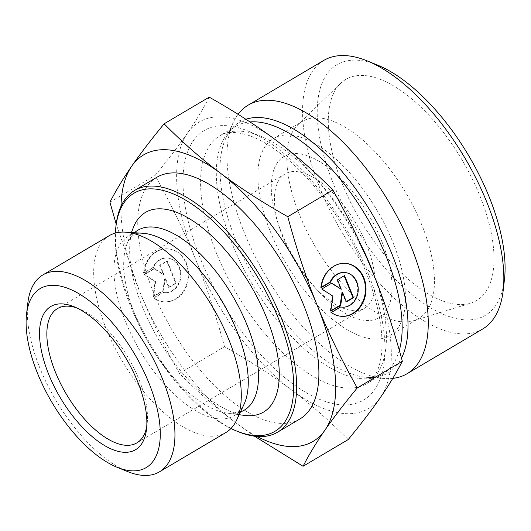 <?xml version="1.0" encoding="UTF-8"?>
<svg xmlns="http://www.w3.org/2000/svg" width="531" height="531" viewBox="0 0 531 531"><rect width="100%" height="100%" fill="white"/><g stroke="black" fill="none" stroke-linecap="round" stroke-linejoin="round"><path stroke-width="0.4" stroke-dasharray="2.65 1.99" d="M366.436 244.479A78.017 35.902 59.4 0 1 364.492 308.259A78.017 35.902 59.4 0 1 314.525 287.092A78.017 35.902 59.4 0 1 283.109 237.749A78.017 35.902 59.4 0 1 279.538 227.952A78.017 35.902 59.4 0 1 285.054 173.962A78.017 35.902 59.4 0 1 366.436 244.479M381.656 241.081A93.622 43.084 -120.6 0 0 301.416 154.123A93.622 43.084 -120.6 0 0 277.374 221.248A93.622 43.084 -120.6 0 0 319.357 292.216A93.622 43.084 -120.6 0 0 381.829 315.859A93.622 43.084 -120.6 0 0 381.656 241.081M153.512 297.957A26.557 22.421 94.7 0 0 163.575 301.787A26.557 22.421 94.7 0 0 188.087 277.149A26.557 22.421 94.7 0 0 167.902 248.853A26.557 22.421 94.7 0 0 143.43 273.113L152.809 267.564A17.357 14.649 -85.3 0 1 167.152 258.026A17.357 14.649 -85.3 0 1 180.341 276.512A17.357 14.649 -85.3 0 1 164.325 292.614A17.357 14.649 -85.3 0 1 162.891 292.415L153.512 297.957L154.063 298.004L163.442 292.455A17.357 14.649 94.7 0 0 164.882 292.661A17.357 14.649 94.7 0 0 180.898 276.558A17.357 14.649 94.7 0 0 167.71 258.066A17.357 14.649 94.7 0 0 153.359 267.611L143.987 273.153A26.557 22.421 -85.3 0 1 168.46 248.893A26.557 22.421 -85.3 0 1 188.644 277.189A26.557 22.421 -85.3 0 1 164.132 301.834A26.557 22.421 -85.3 0 1 154.063 298.004M143.43 273.113L143.987 273.153M162.891 292.415L163.442 292.455M152.809 267.564L153.359 267.611M176.239 283.176L169.137 287.377L165.294 277.919L163.448 290.742L153.505 296.623L155.656 281.656L144.545 274.534L154.488 268.653L164.013 274.753L160.176 265.294L167.278 261.093L176.239 283.176L175.681 283.136L166.721 261.046L159.619 265.248L163.455 274.713L153.937 268.606L143.987 274.494L155.105 281.609L152.948 296.577L162.898 290.696L164.743 277.872L168.579 287.337L175.681 283.136M168.579 287.337L169.137 287.377M164.743 277.872L165.294 277.919M162.898 290.696L163.448 290.742M152.948 296.577L153.505 296.623M155.105 281.609L155.656 281.656M143.987 274.494L144.545 274.534M153.937 268.606L154.488 268.653M163.455 274.713L164.013 274.753M159.619 265.248L160.176 265.294M166.721 261.046L167.278 261.093M321.262 287.643L320.704 287.603L321.301 287.251M331.344 312.493L330.786 312.447A26.557 22.421 94.7 0 0 340.856 316.277A26.557 22.421 94.7 0 0 341.134 316.297M345.462 263.363A26.557 22.421 94.7 0 0 345.183 263.343A26.557 22.421 94.7 0 0 320.704 287.603M344.433 272.516A17.357 14.649 -85.3 0 1 357.622 291.001A17.357 14.649 -85.3 0 1 341.606 307.104M340.65 306.991A17.357 14.649 -85.3 0 1 340.165 306.905L330.786 312.447M340.723 306.945L340.165 306.905M344.553 275.582L336.893 279.737L340.736 289.203M337.45 279.784L336.893 279.737M331.517 283.295L321.268 288.983L332.379 296.099L330.229 311.066L330.84 310.708M331.769 283.142L331.211 283.096M321.819 289.023L321.268 288.983M332.937 296.145L332.379 296.099M330.78 311.113L330.229 311.066M342.017 292.362L345.854 301.827L346.292 301.568M346.411 301.867L345.854 301.827M27.831 303.062A114.424 52.655 -120.6 0 0 40.037 368.454A114.424 52.655 -120.6 0 0 127.467 471.508M109.233 235.664A114.424 52.655 -120.6 0 0 106.379 329.213A114.424 52.655 -120.6 0 0 225.741 432.632M254.455 436.19L235.97 422.948C216.568 408.392 197.718 391.878 179.412 373.393C163.634 345.269 150.313 317.803 139.441 290.981A166.435 76.59 -120.6 0 0 235.97 422.948A166.435 76.59 -120.6 0 0 257.143 436.469M120.995 206.293A166.435 76.59 -120.6 0 0 139.407 290.895L116.203 224.162M179.412 373.393L224.513 346.716C250.187 361.226 272.549 375.669 291.612 390.033C310.748 404.356 329.598 420.877 348.163 439.595M156.831 177.294A140.43 64.623 -120.6 0 0 153.333 292.103A140.43 64.623 -120.6 0 0 299.816 419.032M230.952 428.504A138.352 63.667 59.4 0 1 130.593 306.301A138.352 63.667 59.4 0 1 115.36 233.082M116.097 225.018A140.43 64.623 -120.6 0 0 131.077 305.265A140.43 64.623 -120.6 0 0 238.373 431.743M244.386 415.388A115.984 53.379 59.4 0 1 142.54 307.263A115.984 53.379 59.4 0 1 133.327 227.626M209.227 97.146C203.081 109.061 195.813 121.075 187.403 133.195C179.073 145.275 168.287 159.373 155.045 175.489C171.022 204.017 184.357 231.516 195.05 257.986C205.816 284.404 215.639 313.98 224.513 346.716M109.944 202.165L155.045 175.489M76.703 307.9A78.017 35.902 59.4 0 1 79.219 308.843A78.017 35.902 59.4 0 1 147.153 423.692A78.017 35.902 59.4 0 1 146.762 426.347M372.881 272.516A166.435 76.59 59.4 0 1 380.528 397.301A166.435 76.59 59.4 0 1 291.612 390.033A166.435 76.59 59.4 0 1 195.05 257.986A166.435 76.59 59.4 0 1 187.403 133.195A166.435 76.59 59.4 0 1 276.319 140.463A166.435 76.59 59.4 0 1 372.848 272.43M299.557 214.949A114.424 52.655 59.4 0 1 297.772 124.951A114.424 52.655 59.4 0 1 302.411 121.4A114.424 52.655 59.4 0 1 421.767 224.825A114.424 52.655 59.4 0 1 418.913 318.368A114.424 52.655 59.4 0 1 413.569 320.724A114.424 52.655 59.4 0 1 299.557 214.949M342.541 184.483A128.469 59.12 -120.6 0 0 470.546 303.241A128.469 59.12 -120.6 0 0 479.752 195.567A128.469 59.12 -120.6 0 0 340.537 83.44A128.469 59.12 -120.6 0 0 342.541 184.483M392.767 241.977A114.424 52.655 59.4 0 1 389.913 335.526A114.424 52.655 59.4 0 1 286.335 263.847A114.424 52.655 59.4 0 1 273.405 138.558A114.424 52.655 59.4 0 1 392.767 241.977M238.061 114.291A156.034 71.804 -120.6 0 0 233.328 122.23A156.034 71.804 -120.6 0 0 265.819 275.987A156.034 71.804 -120.6 0 0 384.922 378.51A156.034 71.804 -120.6 0 0 392.787 378.357M482.633 329.021A156.034 71.804 59.4 0 1 341.393 231.284A156.034 71.804 59.4 0 1 323.757 60.428M377.641 65.147A145.633 67.019 -120.6 0 0 319.164 134.755A145.633 67.019 -120.6 0 0 415.282 297.254A145.633 67.019 -120.6 0 0 504.45 279.525M240.463 411.93A104.507 48.095 59.4 0 1 227.069 413.091A104.507 48.095 59.4 0 1 135.299 315.666A104.507 48.095 59.4 0 1 126.995 243.915A104.507 48.095 59.4 0 1 134.469 232.731M239.169 414.698L227.069 413.091C235.956 414.027 241.612 411.1 244.034 404.31A104.136 47.923 59.4 0 1 189.089 406.48A104.136 47.923 59.4 0 1 125.495 321.6A104.136 47.923 59.4 0 1 142.866 233.268C135.75 232.127 130.46 235.671 126.995 243.915L131.422 232.538M367.571 272.005A156.552 72.043 59.4 0 1 291.214 382.672A156.552 72.043 59.4 0 1 193.111 141.073A156.552 72.043 59.4 0 1 367.571 272.005M245.893 119.276A145.74 67.072 -120.6 0 0 225.927 138.014A145.74 67.072 -120.6 0 0 256.274 281.629A145.74 67.072 -120.6 0 0 367.518 377.395A145.74 67.072 -120.6 0 0 401.496 358.146M399.312 350.341A144.067 66.302 59.4 0 1 382.579 374.309A144.067 66.302 59.4 0 1 252.165 284.058A144.067 66.302 59.4 0 1 235.883 126.305A144.067 66.302 59.4 0 1 249.968 121.938M360.642 244.267A144.067 66.302 -120.6 0 0 220.159 135.604A144.067 66.302 -120.6 0 0 236.441 293.364A144.067 66.302 -120.6 0 0 366.855 383.608A144.067 66.302 -120.6 0 0 374.82 277.348M314.525 287.092L319.357 292.216M279.538 227.952L277.374 221.248M163.575 301.787L164.132 301.834M167.902 248.853L168.46 248.893M164.325 292.614L164.882 292.661M167.152 258.026L167.71 258.066M345.734 263.383L345.183 263.343M341.413 316.323L340.856 316.277M79.219 308.843L74.048 306.732M147.153 423.692L146.51 429.234M285.054 173.962L57.454 308.591M364.492 308.259L136.885 442.887M413.569 320.724L470.546 303.241M297.772 124.951L340.537 83.44M389.913 335.526L418.913 318.368M273.405 138.558L302.411 121.4M233.328 122.23L225.927 138.014C228.675 132.372 231.994 128.469 235.883 126.305L220.159 135.604C226.379 131.349 236.242 131.396 249.729 135.757C259.267 139.155 269.609 145.136 280.76 153.691C313.317 178.509 347.201 225.177 365.54 271.062C373.419 290.57 378.49 308.79 380.76 325.729C382.366 338.114 382.42 348.834 380.919 357.881C379.738 364.81 377.899 370.379 375.404 374.601C372.941 378.769 370.087 381.769 366.855 383.608L382.579 374.309C378.809 376.671 373.791 377.7 367.518 377.395L384.922 378.51"/><path stroke-width="0.8" d="M321.262 287.643A26.557 22.421 -85.3 0 1 345.734 263.383A26.557 22.421 -85.3 0 1 365.919 291.678A26.557 22.421 -85.3 0 1 341.413 316.323A26.557 22.421 -85.3 0 1 331.344 312.493L340.723 306.945A17.357 14.649 94.7 0 0 342.156 307.15A17.357 14.649 94.7 0 0 358.173 291.048A17.357 14.649 94.7 0 0 344.984 272.556A17.357 14.649 94.7 0 0 330.64 282.1L321.262 287.643M341.134 316.297A26.557 22.421 94.7 0 0 365.361 291.638A26.557 22.421 94.7 0 0 345.462 263.363M321.301 287.251L330.083 282.054A17.357 14.649 -85.3 0 1 344.433 272.516L344.984 272.556M330.64 282.1L330.083 282.054M342.156 307.15L341.606 307.104A17.357 14.649 -85.3 0 1 340.65 306.991M337.45 279.784L344.553 275.582L353.513 297.665L346.411 301.867L342.575 292.408L340.729 305.232L330.78 311.113L332.937 296.145L321.819 289.023L331.769 283.142L341.287 289.242L337.45 279.784M341.287 289.242L331.517 283.295M330.84 310.708L340.172 305.186L342.017 292.362L342.575 292.408M340.729 305.232L340.172 305.186M346.292 301.568L352.962 297.625L344.121 275.835M353.513 297.665L352.962 297.625M117.125 467.287L127.467 471.508A114.424 52.655 -120.6 0 0 159.4 471.873A114.424 52.655 -120.6 0 0 146.47 346.584A114.424 52.655 -120.6 0 0 42.892 274.905A114.424 52.655 -120.6 0 0 27.831 303.062L26.55 314.16A104.023 47.87 59.4 0 1 90.243 301.495A104.023 47.87 59.4 0 1 158.895 417.572A104.023 47.87 59.4 0 1 117.125 467.287A104.023 47.87 59.4 0 1 37.641 373.605A104.023 47.87 59.4 0 1 26.55 314.16M48.752 374.501A83.214 38.298 -120.6 0 0 105.934 446.339A83.214 38.298 -120.6 0 0 146.51 429.234A83.214 38.298 -120.6 0 0 74.048 306.732A83.214 38.298 -120.6 0 0 48.752 374.501M159.4 471.873L225.741 432.632A114.424 52.655 -120.6 0 0 236.634 420.094A114.424 52.655 -120.6 0 0 212.812 307.336A114.424 52.655 -120.6 0 0 125.469 232.153A114.424 52.655 -120.6 0 0 109.233 235.664L42.892 274.905M257.143 436.469A166.435 76.59 -120.6 0 0 324.886 430.216C316.376 442.502 309.102 454.523 303.068 466.271L254.455 436.19M116.203 224.162L109.944 202.165C115.984 190.417 123.258 178.403 131.761 166.11A166.435 76.59 -120.6 0 0 120.995 206.293M317.239 305.431C328.118 332.28 341.453 359.779 357.25 387.922C344.154 403.845 333.368 417.943 324.886 430.216A166.435 76.59 -120.6 0 0 317.239 305.431A166.435 76.59 -120.6 0 0 220.684 173.378C240.052 187.947 262.42 202.384 287.775 216.701C296.517 249.019 306.334 278.596 317.239 305.431M164.125 123.816C182.432 142.301 201.282 158.822 220.684 173.378A166.435 76.59 -120.6 0 0 131.761 166.11C140.244 153.837 151.036 139.739 164.125 123.816L209.227 97.146C234.894 111.656 257.263 126.099 276.319 140.463C295.455 154.786 314.306 171.307 332.877 190.025C348.84 218.526 362.162 245.992 372.848 272.43L372.881 272.516C383.647 298.94 393.471 328.516 402.345 361.246L357.25 387.922M287.775 216.701L332.877 190.025M303.068 466.271L348.163 439.595C361.405 423.479 372.198 409.381 380.528 397.301C388.931 385.181 396.206 373.16 402.345 361.246M236.308 430.9L238.373 431.743A140.43 64.623 -120.6 0 0 277.56 432.194L299.816 419.032A140.43 64.623 -120.6 0 0 283.946 265.261A140.43 64.623 -120.6 0 0 156.831 177.294L134.575 190.456A140.43 64.623 -120.6 0 0 116.097 225.018L115.838 227.241A138.352 63.667 59.4 0 1 200.552 210.395A138.352 63.667 59.4 0 1 291.864 364.777A138.352 63.667 59.4 0 1 236.308 430.9A138.352 63.667 59.4 0 1 230.952 428.504M115.36 233.082A138.352 63.667 59.4 0 1 115.838 227.241M277.56 432.194A140.43 64.623 -120.6 0 0 261.69 278.423A140.43 64.623 -120.6 0 0 134.575 190.456M131.422 232.538L133.327 227.626A115.984 53.379 59.4 0 1 250.42 285.094A115.984 53.379 59.4 0 1 244.386 415.388L239.169 414.698M146.762 426.347A78.017 35.902 59.4 0 1 136.885 442.887A78.017 35.902 59.4 0 1 55.509 372.377A78.017 35.902 59.4 0 1 57.454 308.591A78.017 35.902 59.4 0 1 76.703 307.9M392.787 378.357A156.034 71.804 -120.6 0 0 407.058 373.724A156.034 71.804 -120.6 0 0 410.948 246.165A156.034 71.804 -120.6 0 0 248.183 105.131A156.034 71.804 -120.6 0 0 238.061 114.291M248.183 105.131L323.757 60.428A156.034 71.804 59.4 0 1 367.299 60.926A156.034 71.804 59.4 0 1 486.522 201.455A156.034 71.804 59.4 0 1 503.169 290.623A156.034 71.804 59.4 0 1 482.633 329.021L407.058 373.724M503.169 290.623L504.45 279.525A145.633 67.019 -120.6 0 0 488.918 196.304A145.633 67.019 -120.6 0 0 377.641 65.147L367.299 60.926M134.469 232.731A104.507 48.095 59.4 0 1 232.505 295.694A104.507 48.095 59.4 0 1 240.463 411.93M125.469 232.153L142.866 233.268A104.136 47.923 59.4 0 1 222.356 301.694A104.136 47.923 59.4 0 1 244.034 404.31L236.634 420.094M401.496 358.146A145.74 67.072 -120.6 0 0 391.832 253.772A145.74 67.072 -120.6 0 0 245.893 119.276M249.968 121.938A144.067 66.302 59.4 0 1 386.17 256.526A144.067 66.302 59.4 0 1 399.312 350.341M374.82 277.348A144.067 66.302 -120.6 0 0 370.446 265.825A144.067 66.302 -120.6 0 0 360.642 244.267"/></g></svg>

